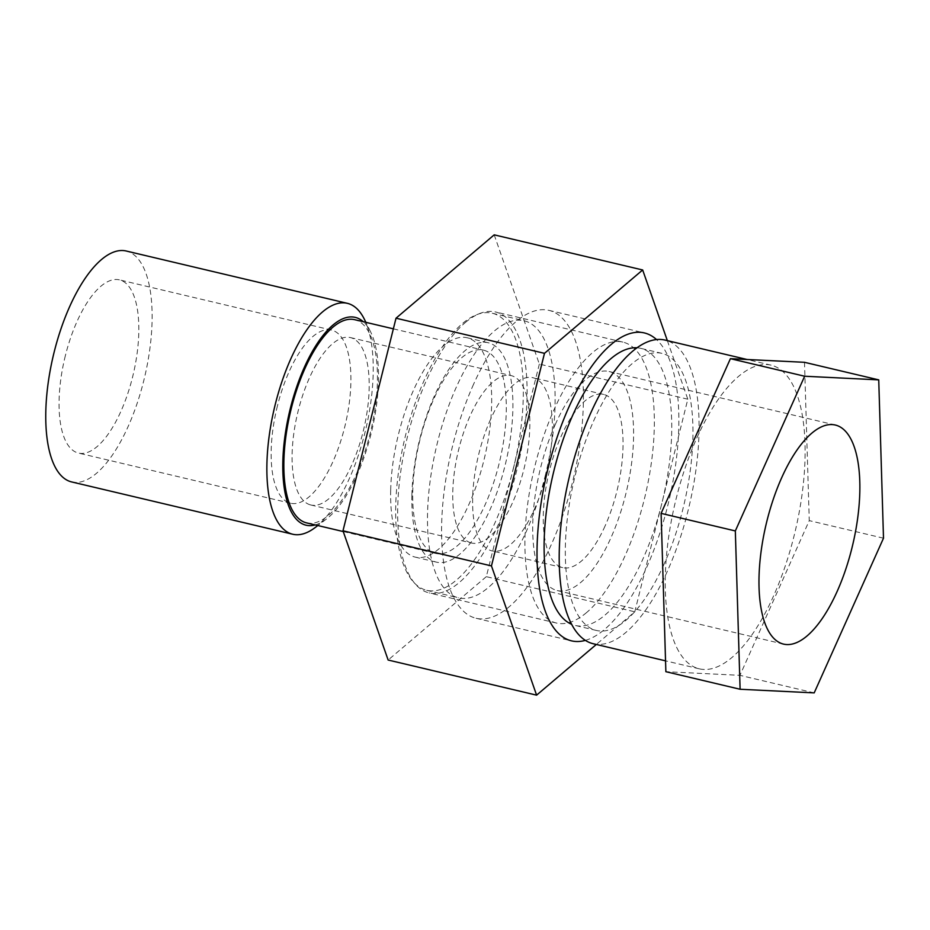 <?xml version="1.0" encoding="UTF-8"?>
<svg xmlns="http://www.w3.org/2000/svg" width="930" height="930" viewBox="0 0 930 930"><rect width="100%" height="100%" fill="white"/><g stroke="black" fill="none" stroke-linecap="round" stroke-linejoin="round"><path stroke-width="0.7" stroke-dasharray="4.65 3.49" d="M71.622 481.926A118.645 46.907 103.3 0 0 144.592 377.266A118.645 46.907 103.3 0 0 126.248 251.019M65.344 355.737A88.978 35.177 103.3 0 0 78.446 453.061A88.978 35.177 103.3 0 0 133.176 374.569A88.978 35.177 103.3 0 0 119.424 279.872A88.978 35.177 103.3 0 0 65.344 355.737M513.255 468.941A142.371 56.288 103.3 0 0 492.272 313.224A142.371 56.288 103.3 0 0 404.713 438.809A142.371 56.288 103.3 0 0 426.719 590.318A142.371 56.288 103.3 0 0 513.255 468.941M434.24 553.036A104.404 41.28 103.3 0 0 435.461 553.373A104.404 41.28 103.3 0 0 499.666 461.28A104.404 41.28 103.3 0 0 483.53 350.168A104.404 41.28 103.3 0 0 419.697 440.727A104.404 41.28 103.3 0 0 434.24 553.036M545.061 476.462A142.371 56.288 103.3 0 0 524.09 320.757A142.371 56.288 103.3 0 0 436.53 446.342A142.371 56.288 103.3 0 0 458.525 597.839A142.371 56.288 103.3 0 0 545.061 476.462M470.51 542.725A86.013 34.015 103.3 0 0 471.498 543.004A86.013 34.015 103.3 0 0 524.404 467.127A86.013 34.015 103.3 0 0 511.116 375.592A86.013 34.015 103.3 0 0 458.513 450.201A86.013 34.015 103.3 0 0 470.51 542.725M309.841 504.711A86.013 34.015 103.3 0 0 310.841 504.99A86.013 34.015 103.3 0 0 363.746 429.114A86.013 34.015 103.3 0 0 350.447 337.59A86.013 34.015 103.3 0 0 297.856 412.188A86.013 34.015 103.3 0 0 309.841 504.711M306.609 522.893A104.404 41.28 103.3 0 0 370.814 430.788A104.404 41.28 103.3 0 0 354.69 319.688M315.224 524.927A106.776 42.222 103.3 0 0 326.139 519.266A106.776 42.222 103.3 0 0 371.733 431.009A106.776 42.222 103.3 0 0 370.524 331.685A106.776 42.222 103.3 0 0 363.293 321.722M315.038 527.635A118.645 46.907 103.3 0 0 364.839 433.089A118.645 46.907 103.3 0 0 364.351 319.223M277.431 405.922A88.978 35.177 103.3 0 0 290.544 503.235A88.978 35.177 103.3 0 0 345.263 424.743A88.978 35.177 103.3 0 0 331.51 330.057A88.978 35.177 103.3 0 0 277.431 405.922M667.345 340.624L687.816 399.202L634.783 611.801L596.304 644.467M586.632 612.521A144.348 57.079 -76.7 0 1 556.396 623.03A144.348 57.079 -76.7 0 1 534.087 469.418A144.348 57.079 -76.7 0 1 622.867 342.101A144.348 57.079 -76.7 0 1 651.605 461.036A144.348 57.079 -76.7 0 1 586.632 612.521M494.202 234.848L539.342 364.083L687.816 399.202M539.342 364.083L486.32 576.67L634.783 611.801M486.32 576.67L388.136 660.033M411.897 495.318A112.704 44.559 103.3 0 0 436.426 562.139A112.704 44.559 103.3 0 0 505.746 462.71A112.704 44.559 103.3 0 0 488.331 342.775A112.704 44.559 103.3 0 0 411.897 495.318M465.372 322.489A144.348 57.079 -76.7 0 1 495.609 311.992A144.348 57.079 -76.7 0 1 524.346 430.927A144.348 57.079 -76.7 0 1 459.385 582.424A144.348 57.079 -76.7 0 1 429.149 592.922A144.348 57.079 -76.7 0 1 400.412 473.986A144.348 57.079 -76.7 0 1 465.372 322.489M390.681 490.296A112.704 44.559 103.3 0 0 415.222 557.117A112.704 44.559 103.3 0 0 484.53 457.7A112.704 44.559 103.3 0 0 467.116 337.753A112.704 44.559 103.3 0 0 390.681 490.296M490.587 419.325A88.978 35.177 103.3 0 0 492.005 550.897A88.978 35.177 103.3 0 0 534.39 509.303A88.978 35.177 103.3 0 0 532.971 377.72A88.978 35.177 103.3 0 0 490.587 419.325M473.544 384.323A158.205 62.554 103.3 0 0 476.067 618.264A158.205 62.554 103.3 0 0 573.357 478.718A158.205 62.554 103.3 0 0 548.909 310.353A158.205 62.554 103.3 0 0 473.544 384.323M585.354 640.375A158.205 62.554 103.3 0 0 668.798 501.293A158.205 62.554 103.3 0 0 656.522 339.566M676.715 647.501A156.007 61.682 103.3 0 0 699.267 668.821A156.007 61.682 103.3 0 0 795.208 531.204A156.007 61.682 103.3 0 0 771.11 365.176A156.007 61.682 103.3 0 0 684.689 469.255A156.007 61.682 103.3 0 0 676.715 647.501M804.496 362.305L809.263 520.626L739.955 675.331L665.868 671.692M814.192 692.885L739.955 675.331M883.5 538.191L809.263 520.626M605.058 526.02A88.978 35.177 -76.7 0 1 562.673 567.625A88.978 35.177 -76.7 0 1 548.921 472.928A88.978 35.177 -76.7 0 1 603.64 394.436A88.978 35.177 -76.7 0 1 605.058 526.02M555.454 424.127A112.553 44.501 103.3 0 0 557.244 590.562A112.553 44.501 103.3 0 0 626.46 491.273A112.553 44.501 103.3 0 0 609.069 371.5A112.553 44.501 103.3 0 0 555.454 424.127M593.212 643.734A156.007 61.682 103.3 0 0 689.165 506.118A156.007 61.682 103.3 0 0 665.055 340.089M664.183 563.894A142.371 56.288 -76.7 0 1 596.363 630.459A142.371 56.288 -76.7 0 1 574.356 478.95A142.371 56.288 -76.7 0 1 661.916 353.365A142.371 56.288 -76.7 0 1 664.183 563.894M637.027 347.797A142.371 56.288 -76.7 0 1 640.712 348.343A142.371 56.288 -76.7 0 1 642.979 558.872A142.371 56.288 -76.7 0 1 575.147 625.437A142.371 56.288 -76.7 0 1 571.613 624.286M426.719 590.318L458.525 597.839M492.272 313.224L524.09 320.757M310.841 504.99L471.498 543.004M350.447 337.59L511.116 375.592M343.251 531.553L435.461 553.373M393.367 328.836L483.53 350.168M370.524 331.685L365.897 322.338M326.139 519.266L317.816 525.543M331.51 330.057L119.424 279.872M290.544 503.235L78.446 453.061M415.222 557.117L436.426 562.139M467.116 337.753L488.331 342.775M622.867 342.101L495.609 311.992M556.396 623.03L429.149 592.922M476.067 618.264L571.508 640.851M548.909 310.353L644.351 332.928M835.326 425.033L609.069 371.5M783.502 644.095L557.244 590.562M661.916 353.365L640.712 348.343M596.363 630.459L575.147 625.437M771.11 365.176L747.057 359.492M699.267 668.821L665.543 660.846M603.64 394.436L532.971 377.72M562.673 567.625L492.005 550.897"/><path stroke-width="1.4" d="M365.897 322.338L364.351 319.223A118.645 46.907 103.3 0 0 347.355 303.331L126.248 251.019A118.645 46.907 103.3 0 0 54.138 352.168A118.645 46.907 103.3 0 0 71.622 481.926L292.729 534.239A118.645 46.907 103.3 0 0 315.038 527.635L317.816 525.543M393.367 328.836L354.69 319.688A104.404 41.28 103.3 0 0 290.846 410.246A104.404 41.28 103.3 0 0 305.4 522.555A104.404 41.28 103.3 0 0 306.609 522.893L343.251 531.553M363.293 321.722A106.776 42.222 103.3 0 0 290.334 408.41A106.776 42.222 103.3 0 0 304.831 524.857A106.776 42.222 103.3 0 0 315.224 524.927M347.355 303.331A118.645 46.907 103.3 0 0 275.245 404.48A118.645 46.907 103.3 0 0 292.729 534.239M596.304 644.467L536.598 695.152L491.459 565.917L544.48 353.33L642.665 269.967L667.345 340.624M536.598 695.152L388.136 660.033L342.984 530.798L396.017 318.2L544.48 353.33M342.984 530.798L491.459 565.917M396.017 318.2L494.202 234.848L642.665 269.967M883.5 538.191L814.192 692.885L740.106 689.258L735.328 530.937L804.648 376.232L878.734 379.87L883.5 538.191M837.128 591.468A112.553 44.501 -76.7 0 1 783.502 644.095A112.553 44.501 -76.7 0 1 781.712 477.66A112.553 44.501 -76.7 0 1 835.326 425.033A112.553 44.501 -76.7 0 1 837.128 591.468M656.522 339.566A158.205 62.554 103.3 0 0 644.351 332.928A158.205 62.554 103.3 0 0 568.986 406.898A158.205 62.554 103.3 0 0 571.508 640.851A158.205 62.554 103.3 0 0 585.354 640.375M740.106 689.258L665.868 671.692L661.102 513.372L730.41 358.678L804.496 362.305L878.734 379.87M804.648 376.232L730.41 358.678M735.328 530.937L661.102 513.372M747.057 359.492L665.055 340.089A156.007 61.682 103.3 0 0 578.646 444.168A156.007 61.682 103.3 0 0 570.671 622.403A156.007 61.682 103.3 0 0 593.212 643.734L665.543 660.846M571.613 624.286A142.371 56.288 -76.7 0 1 553.152 473.928A142.371 56.288 -76.7 0 1 637.027 347.797"/></g></svg>
